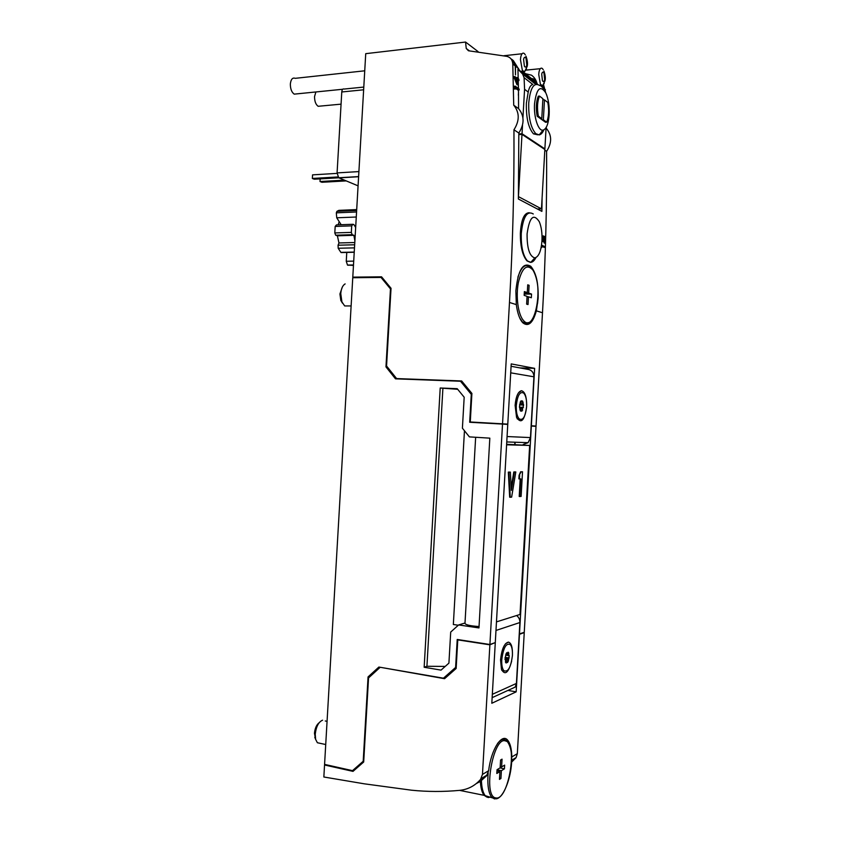 <?xml version="1.0" encoding="UTF-8"?>
<svg xmlns="http://www.w3.org/2000/svg" width="841" height="841" viewBox="0 0 841 841"><rect width="100%" height="100%" fill="white"/><g stroke="black" fill="none" stroke-linecap="round" stroke-linejoin="round"><path stroke-width="1.26" d="M526.455 68.825L524.752 71.422L523.207 71.096L522.272 69.898L520.442 59.616L520.768 57.009C521.557 53.603 522.734 52.447 524.3 53.519L525.289 54.791M544.222 83.375L542.645 85.719L540.406 84.289L538.724 74.46L539.028 71.937C539.775 68.647 540.868 67.49 542.319 68.489L543.233 69.677M522.524 471.79L520.621 471.78L519.086 475.344L518.876 478.886L520.789 478.876L519.791 496.516L521.115 496.411L522.524 471.79L520.621 471.78M520.211 478.897L519.212 496.463L519.791 496.516M496.474 621.888L520.011 614.456L529.662 445.457L506.629 444.279M506.597 444.805L529.662 445.457M510.361 472.106L508.321 472.095L509.667 497.189L510.256 497.241L511.633 497.136L515.806 471.959L514.387 472.001L511.339 490.398L510.361 472.106L508.91 472.137L510.256 497.241M515.806 471.959L513.809 471.959L511.191 487.706M508.91 472.137L508.321 472.095M514.387 472.001L513.809 471.959M489.904 644.5L495.286 642.587L507.764 424.432L502.519 424.074L489.904 644.5L457.22 639.465L455.612 667.449L443.449 678.193L378.87 667.05L368.064 676.91L363.196 761.263L352.516 770.65L324.573 764.385L352.757 277.73L381.015 277.435L390.466 288.905L385.966 366.886L395.491 378.839L460.5 381.236L471.275 394.345L469.677 422.266L502.519 424.074M519.465 634.009L531.344 426.051L536.011 426.376L524.258 632.316L519.244 633.977M464.179 397.215L457.199 388.689L440.211 388.006L424.158 667.26L441.041 670.119L448.915 663.128L450.702 632.075L458.629 624.937L478.96 627.933L489.83 438.15L469.415 436.889L462.403 428.206L464.179 397.215M440.211 388.006L457.693 389.288M479.044 626.545C470.392 625.956 465.704 624.916 464.978 623.402L475.649 437.278M458.629 624.937L464.999 623.023M458.303 625.231L453.341 624.506L464.421 431.401L465.01 431.433L464.421 431.401M445.225 666.408L426.923 666.282L442.902 388.342M424.158 667.26L426.923 666.282M387.438 367.107L385.966 366.886M390.991 289.041L390.466 288.905M382.413 277.835L381.015 277.435M531.134 425.798L536.032 426.072L531.134 425.735M545.494 92.026L543.58 84.815M536.032 426.072L542.498 312.757C545.578 258.681 546.944 204.878 546.597 151.338C552.043 142.854 551.959 135.18 546.335 128.326L546.314 127.191M354.881 277.709L352.789 277.131L365.73 53.666L465.557 42.05L478.066 51.585M339.217 221.667L338.135 224.82M352.526 224.305L336.484 224.883L335.181 226.439L334.802 232.925L335.685 235.207L337.388 235.806L338.965 242.954L338.071 245.215L338.187 248.263L340.889 252.374L342.119 252.353M354.681 244.363L354.503 247.527M354.797 242.523L338.965 242.954M355.669 227.438L353.893 224.61L352.989 224.284L351.706 225.861L351.328 232.4L352.19 234.692L353.872 235.301L354.891 240.862M353.872 235.301L337.388 235.806M356.7 209.598L338.828 210.366L336.926 211.322L336.316 212.836L336.736 217.787L341.162 224.715M346.765 252.437L346.261 261.267L347.491 265.062L353.472 265.42M363.796 87.075L344.116 89.051C342.823 88.589 342.045 89.567 341.772 91.974L337.083 172.91L338.723 177.756L358.077 185.85M337.073 173.383L312.558 174.865L312.347 178.46L337.977 176.946M312.347 178.46L314.282 179.228L338.797 177.798M320.158 178.881L320 181.519L344.358 180.132M320 181.519L321.893 182.276L346.208 180.899M399.864 379.007L396.595 378.576L386.555 365.982L391.033 288.284L381.572 276.826L352.789 277.131M470.277 421.982L507.785 424.116L470.277 421.982L471.906 393.42L461.656 380.962L396.595 378.576M536.369 310.844C532.9 323.07 528.4 327.075 522.881 322.849C519.675 319.485 517.488 313.409 516.321 304.61L515.869 290.849C518.056 269.982 523.018 261.793 530.755 266.292C536.074 272.495 538.534 283.196 538.145 298.387L536.369 310.844L542.498 312.757M502.54 423.748L509.478 302.476C512.779 244.605 514.271 187.038 513.956 129.787L518.834 133.004C524.542 123.974 524.458 115.848 518.582 108.636L518.476 90.05M507.785 424.116L511.223 363.911L534.634 368.347L519.927 367.906M531.354 425.746L534.634 368.347M544.81 150.161L546.597 151.338M518.834 133.004L518.392 199.012L541.888 211.375L542.098 197.772M542.645 237.929L543.707 237.898L545.147 243.07L544.211 243.091L542.308 236.962M544.011 237.593L544.043 236.384L545.168 236.353L544.905 240.841L543.381 235.848L542.035 236.3M541.11 247.601L541.762 246.098L544.894 247.517L541.741 246.476M529.273 212.731C524.185 212.773 521.21 219.638 520.348 233.325C520.295 246.487 522.524 255.685 527.034 260.931L530.387 262.36M530.839 262.297L535.297 257.83M535.927 257.598C534.403 260.584 532.7 262.171 530.787 262.36L527.444 260.92C522.976 255.685 520.926 246.466 521.283 233.293C523.091 216.81 527.086 210.366 533.268 213.961M541.961 240.841C541.099 251.154 538.724 256.841 534.813 257.903C529.578 256.421 527.002 248.442 527.086 233.945C529.431 217.125 533.499 213.046 539.281 221.677C541.404 226.849 542.298 233.241 541.961 240.841M541.247 246.865L541.678 247.59M541.394 246.056L541.341 246.855M544.894 247.517L544.947 246.655L541.541 245.109M545.147 243.07L545.168 236.353M542.54 237.614L543.707 237.898M542.445 237.309L543.612 237.583M542.34 237.046L543.517 237.278M542.371 236.784L543.433 237.015M542.456 236.626L543.318 236.752M542.55 236.479L543.233 236.594M543.034 236.374L542.13 238.087L542.76 241.577L541.982 240.326M541.909 241.598L542.76 241.577M513.956 129.787C519.717 120.662 519.633 112.452 513.714 105.178L512.789 63.979C512.484 59.932 510.561 57.398 507.028 56.389L468.448 50.765L466.24 48.484L465.557 42.05M535.286 79.359L530.944 78.339M524.9 73.556L531.47 75.175C534.14 77.057 535.938 79.674 536.863 83.007L537.462 84.268M535.791 80.421L532.731 79.748M513.336 60.605L519.633 70.528L517.94 69.183L518.214 79.107M512.789 63.979L515.239 65.913L515.491 74.923L515.48 66.113L512.463 59.816M515.743 88.946L514.545 89.051L514.135 88.158L514.093 86.287L515.281 86.171L515.743 88.946L515.701 87.38L519.191 89.987L519.17 89.083L515.281 86.171M519.191 89.987L518.003 90.103L515.722 88.4M518.193 84.668L517.005 84.783L513.767 76.72L514.955 76.605L518.193 84.668L518.077 79.884L518.971 80.568L518.939 79.664L518.024 77.814L517.657 78.676L514.955 76.605M516.437 77.74L517.625 77.509M513.714 105.178L518.582 108.636M518.445 88.536L518.256 80.641M519.633 70.528L536.979 84.195M522.934 117.824L524.574 89.293L524.09 77.666L522.608 74.019L517.94 69.183M536.863 83.007L522.461 71.17M543.086 89.135L543.055 87.906L540.395 85.498M543.307 89.314L542.844 85.614M545.231 142.938L545.841 132.174M518.519 92.142L518.35 95.201M518.434 196.626L541.467 208.852L537.388 209.01M541.467 208.852L544.852 149.498L521.988 134.371L518.445 196.384M521.988 134.371L518.834 134.592M544.022 148.952L544.884 148.889L546.103 127.559M518.834 133.961L522.03 133.73L544.884 148.889M522.03 133.73L522.524 125.141M546.839 95.39L545.41 91.932M524.09 77.666L532.879 84.531C530.734 84.867 529.178 87.38 528.211 92.047L526.371 103.18C526.067 117.845 528.432 128.063 533.478 133.845L537.735 134.812M524.574 89.293L528.211 92.047M543.885 129.871C542.55 132.899 540.984 134.571 539.176 134.907L535.812 133.677C530.776 127.895 528.421 117.656 528.737 102.97C530.261 87.969 533.856 82.103 539.512 85.393M549.162 114.702C548.448 123.921 546.398 129.072 543.023 130.155C538.324 131.364 533.615 117.088 534.529 103.821C536.547 88.316 540.332 84.71 545.862 92.994C548.416 98.881 549.52 106.124 549.162 114.702M537.168 116.247C535.749 108.226 536.127 101.53 538.314 96.189L539.491 96.084L542.908 98.702L541.772 118.634L538.345 116.153L537.168 116.247L545.536 122.281L546.703 122.187L543.349 119.769L544.484 99.9L542.855 99.659M541.772 118.634L540.595 118.718M538.345 116.153C536.936 108.121 537.315 101.435 539.491 96.084M542.172 119.864L543.349 119.769M546.703 122.187C548.805 116.899 549.173 110.329 547.827 102.465L544.484 99.9M515.239 65.913C515.039 62.612 513.63 60.268 511.002 58.881M513.767 76.909L514.965 76.783M518.098 80.652L518.971 80.568M517.751 82.586L517.678 79.58L515.985 78.287L517.751 82.586M516.563 79.685L517.678 79.58M514.135 88.158L515.323 88.053M523.155 320.095C518.056 314.124 515.712 296.316 518.361 282.587C521.946 268.006 526.666 263.696 532.532 269.646C544.306 283.953 534.992 335.412 523.155 320.095M527.286 292.605L524.364 291.596L524.153 295.359L527.076 296.337L526.624 304.116L528.022 304.558L528.463 296.799L531.333 297.767L531.544 294.066L528.674 293.078L529.115 285.32L527.727 284.826L527.286 292.605L524.311 292.605M527.706 285.33L529.115 285.32M524.279 293.089L528.674 293.078M524.227 294.077L531.544 294.066M527.044 296.799L528.463 296.799M514.881 442.219L514.787 443.911M515.112 442.229L514.986 444.521M471.854 394.418L471.275 394.345M462.066 381.457L460.5 381.236M380.542 667.333L444.574 678.698L456.137 668.49L457.777 639.875L489.882 644.826L482.471 774.403L488.653 770.724L486.529 775.844L480.369 781.436L476.311 783.56M458.44 639.654L457.777 639.875M325.456 764.585L324.542 764.984L352.999 771.376L363.69 761.999L368.547 677.92L379.922 667.533M324.542 764.984L323.848 777L364.248 783.812L411.491 790.193C427.375 791.823 443.438 791.875 459.659 790.361C467.932 789.489 474.892 785.851 480.537 779.449L482.471 774.403M494.655 642.818L489.882 644.826M507.932 690.419L516.164 691.849L491.817 703.265L495.265 642.913M511.654 758.593L511.812 756.942C511.643 749.079 510.319 743.56 507.848 740.395C502.119 732.479 491.133 749.173 488.653 770.724M511.559 762.219L516.122 757.562L517.331 753.662L524.248 632.611L519.454 634.314L516.164 691.849M486.918 797.121L484.164 795.344C481.998 792.674 480.737 788.038 480.369 781.436M495.843 797.909C482.45 797.026 493.236 735.486 505.609 740.995C518.098 743.234 508.406 801.053 495.843 797.909M500.132 767.833L497.042 769.694L496.821 773.468L499.911 771.586L499.47 779.397L500.942 778.482L501.383 770.692L504.421 768.832L504.642 765.121L501.604 766.95L502.045 759.16L500.574 760.022L500.132 767.833M500.195 766.656L501.604 766.95M499.996 767.917L504.421 768.832M497.031 769.778L501.383 770.692M499.543 778.177L500.942 778.482M496.968 770.966L499.911 771.586M523.659 632.527L524.248 632.611M355.365 769.305L352.516 770.65M363.743 761.01L363.196 761.263M370.587 676.059L368.064 676.91M446.466 677.026L443.449 678.193M456.2 667.218L455.612 667.449M320.505 743.402L317.383 742.74L315.627 739.355L315.238 734.267C316.142 726.571 318.592 721.883 322.587 720.19M315.596 739.281L314.46 733.299C314.965 728.285 316.521 724.763 319.138 722.734M348.7 305.945L344.684 305.935L341.919 301.919L340.763 293.656C341.194 288.621 342.644 285.362 345.136 283.901M342.455 303.138L340.826 300.447L339.922 293.972L342.329 287.086M506.955 438.539L510.834 370.86M526.634 406.592C524.574 420.595 521.22 424.211 516.574 417.43L515.112 405.351C515.943 396.416 518.077 391.538 521.494 390.718C525.089 391.759 526.802 397.047 526.634 406.592C525.436 416.831 522.934 420.921 519.097 418.818C517.005 416.274 516.069 411.817 516.29 405.446C517.52 395.144 520.022 391.044 523.806 393.168C525.919 395.733 526.865 400.2 526.634 406.56M523.239 444.447L528.116 442.671L530.461 437.583L533.93 376.81C533.762 372.384 531.628 369.882 527.528 369.315L511.086 366.277M518.519 392.768L521.494 390.718M519.791 419.386L517.257 418.902M520.358 401.83L519.433 406.96L520.568 411.112L521.536 410.019L521.841 411.26L523.586 405.057L522.44 400.905L521.988 402.04L521.189 400.747L520.358 401.83M520.369 402.019L523.123 402.145M520.421 403.48L522.839 403.585M519.696 404.574L523.018 404.731M519.538 404.878L523.586 405.057M519.864 407.212L523.449 407.38M520.022 407.465L522.86 407.591M520.159 408.568L522.555 408.684M521.557 410.114L522.671 410.166M519.906 409.924L521.042 409.977M320.778 106.05L318.15 106.292C315.732 104.515 314.534 101.267 314.555 96.536L315.901 91.953M297.136 93.845L294.213 94.139C291.627 92.247 290.345 88.862 290.355 83.963C290.912 79.254 292.552 77.372 295.254 78.329L364.731 70.802M492.227 696.169L496.106 628.332M511.654 661.163C508.395 672.947 504.999 675.701 501.478 669.425L500.553 659.88C501.73 649.031 504.358 643.113 508.448 642.114C511.339 642.987 512.663 647.36 512.432 655.223L512.4 655.612M509.667 689.631L515.186 687.097L516.416 683.428L519.896 622.529C519.959 619.617 518.865 617.294 516.605 615.538M505.43 643.817L508.448 642.114M501.762 659.722C503.349 647.675 506.219 642.64 510.371 644.648C511.959 646.708 512.632 650.335 512.411 655.538C510.865 667.533 507.985 672.558 503.78 670.603C502.203 668.553 501.53 664.926 501.762 659.722M504.232 671.044L501.825 670.351M505.935 654.13L504.999 659.596L505.578 659.638L505.473 662.214L506.198 663.065L506.66 661.709L507.48 662.55L508.332 661.068L509.268 655.644L508.689 655.602L508.794 653.037L508.08 652.164L507.617 653.52L506.797 652.658L505.935 654.13M506.198 653.562L507.112 653.709M507.838 652.889L508.794 653.037M505.946 654.182L508.5 654.582M506.03 655.181L508.689 655.602M505.115 657.326L509.131 657.967M505.052 657.925L508.521 658.471M504.989 659.176L508.206 659.691M505.767 660.658L508.332 661.068M505.651 661.268L507.165 661.51M505.599 661.541L506.66 661.709M504.989 659.544L505.578 659.638M519.086 475.344L521.199 471.822M519.654 475.396L519.454 478.928M526.003 58.134L526.802 65.009C526.214 67.28 525.415 67.69 524.395 66.239L523.586 59.333C524.185 57.051 524.984 56.652 526.003 58.134M543.948 72.925L544.674 79.506C544.138 81.714 543.391 82.134 542.445 80.757L541.709 74.145C542.256 71.937 543.013 71.527 543.948 72.925M354.24 252.069L340.889 252.374M354.481 247.864L338.187 248.263M354.524 244.784L338.071 245.215M352.39 234.797L335.885 235.301M351.328 232.4L334.802 232.925M351.706 225.861L335.181 226.439M356.647 210.492L336.926 211.322M356.563 211.995L336.316 212.836M356.269 217.02L336.736 217.787M353.714 261.13L346.261 261.267M353.483 265.115L347.764 265.209M341.772 91.974L363.638 89.798M337.083 172.91L358.897 171.585M338.965 177.882L358.602 176.726M509.478 302.476L516.321 304.61M466.24 48.484L469.352 50.828M515.48 66.113L518.582 68.563M522.608 74.019L535.738 84.342M543.265 88.074L545.431 89.777M517.867 277.299C521.336 266.66 525.52 263.286 530.398 267.186L531.943 268.594M528.831 322.891C526.666 324.279 524.542 323.974 522.45 321.977L519.675 317.887M511.812 756.942L517.331 753.662M480.537 779.449L486.529 775.844M491.06 796.974L488.127 797.541L485.225 795.681C482.965 792.8 481.693 787.786 481.42 780.658M494.466 798.95L491.596 797.1C488.695 793.179 487.475 786.177 487.927 776.085L488.179 772.847M497.504 743.581C500.038 740.259 502.424 738.903 504.674 739.512M511.622 760.727L515.501 758.393M510.96 372.868L533.93 376.81M507.323 436.553L530.461 437.583M496.232 630.382L519.896 622.529M492.584 694.203L516.416 683.428M524.752 71.422L527.17 66.439C527.875 63.832 527.475 60.405 525.972 56.158M542.645 85.719L545 80.81C545.672 78.392 545.315 75.133 543.917 71.012M354.229 252.268L341.099 252.563M352.19 234.692L335.685 235.207M353.493 264.968L347.491 265.062M338.723 177.756L358.613 176.589M534.813 257.903L530.787 262.36M541.919 241.462L542.55 241.441M540.321 68.689L525.93 70.139M535.812 133.677L533.478 133.845M543.023 130.155L539.176 134.907M541.278 85.414L539.701 85.561M523.207 71.096L520.611 71.348M522.061 53.761L504.011 55.716M532.542 269.341C537.367 277.456 539.06 288.673 537.62 302.96C534.771 314.828 534.151 325.993 522.45 321.977L522.093 321.966M481.189 778.566L487.181 774.96M480.716 781.173C481.557 791.549 482.955 792.842 485.225 795.681L495.328 798.771C505.861 800.495 518.792 756.206 507.049 741.184M507.848 740.395L505.704 739.975M511.633 760.264L516.122 757.562M484.164 795.344L459.575 790.372M325.73 744.527L317.383 742.74M327.075 721.336L325.257 720.968M314.776 737.284L315.627 739.355M351.118 305.956L344.684 305.935M340.826 300.447L341.919 301.919M506.766 441.945L528.116 442.671M519.097 418.818L517.162 418.723M341.068 104.147L318.15 106.292M342.707 89.262L294.213 94.139M492.132 697.662L515.186 687.097M503.78 670.603L501.793 670.277"/></g></svg>

